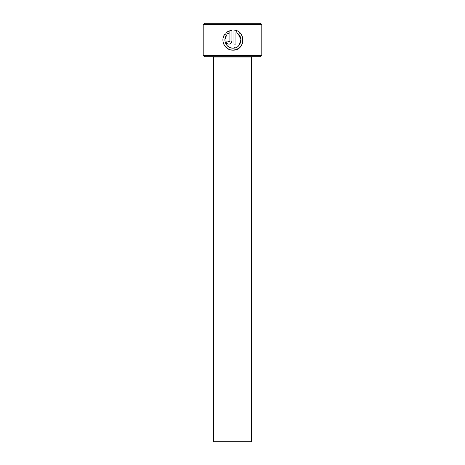 <?xml version="1.0" encoding="UTF-8"?>
<svg xmlns="http://www.w3.org/2000/svg" width="465" height="465" viewBox="0 0 465 465"><rect width="100%" height="100%" fill="white"/><g stroke="black" fill="none" stroke-linecap="round" stroke-linejoin="round"><path stroke-width="0.35" stroke-dasharray="2.33 1.74" d="M228.89 47.041L225.043 41.542M239.87 47.383L242.428 43.414M242.974 40.676L242.445 36.828M241.103 34.236L233.953 30.109L233.953 44.123L235.958 44.123L235.958 32.655L238.283 34.09M227.926 41.106L225.914 41.106C226.1 42.943 227.106 43.948 228.931 44.123L231.064 43.233M252.588 56.73L212.412 56.73L252.588 56.73M261.795 55.475L203.205 55.475M203.205 24.506L261.795 24.506M204.46 56.73L260.54 56.73M260.54 23.25L204.46 23.25M213.668 441.75L251.333 441.75M226.589 32.323L228.019 33.753M231.942 41.106L231.942 30.109L229.076 30.83M229.931 32.655L229.931 41.106L228.931 42.112M226.6 35.177L225.17 33.747L222.973 38.915M223.031 41.711L223.863 44.384M228.908 49.302L230.222 49.772M238.981 45.407L232.948 48.139M251.333 57.986L213.668 57.986"/><path stroke-width="0.7" d="M224.955 39.252L226.6 35.177C222.415 40.048 226.519 48.47 232.948 48.139L230.733 47.831M230.506 47.756L228.89 47.041M225.043 41.542L224.95 39.292M232.948 48.139C241.492 48.639 244.015 35.363 235.958 32.655L235.958 44.123L233.953 44.123L233.953 30.109C246.258 30.673 245.288 50.801 232.948 50.15L236.447 49.517M236.72 49.412L239.87 47.383M242.428 43.414L242.974 40.676M242.445 36.828L241.103 34.236M228.931 42.112L227.926 41.106L228.931 42.112L229.931 41.106L229.931 32.655L228.019 33.753L226.589 32.323L231.942 30.109L231.942 41.106C231.756 42.937 230.756 43.943 228.931 44.123C227.106 43.948 226.1 42.943 225.914 41.106L227.926 41.106M231.064 43.233L231.942 41.106M261.795 55.475L260.54 56.73L204.46 56.73L203.205 55.475L261.795 55.475L261.795 24.506L203.205 24.506L204.46 23.25L260.54 23.25L261.795 24.506M251.333 441.75L213.668 441.75L213.668 57.986L251.333 57.986L251.333 441.75M212.412 56.73A1.256 1.256 0 0 1 213.668 57.986M252.588 56.73A1.256 1.256 0 0 0 251.333 57.986M230.222 49.772L232.948 50.15C224.781 50.569 219.718 39.787 225.17 33.747L226.6 35.177M203.205 55.475L203.205 24.506M228.019 33.753L229.931 32.655M229.076 30.83L226.589 32.323M222.973 38.915L223.031 41.711M223.863 44.384L225.415 46.75M225.444 46.779L228.908 49.302M238.283 34.09L240.969 39.601L238.981 45.407"/></g></svg>
